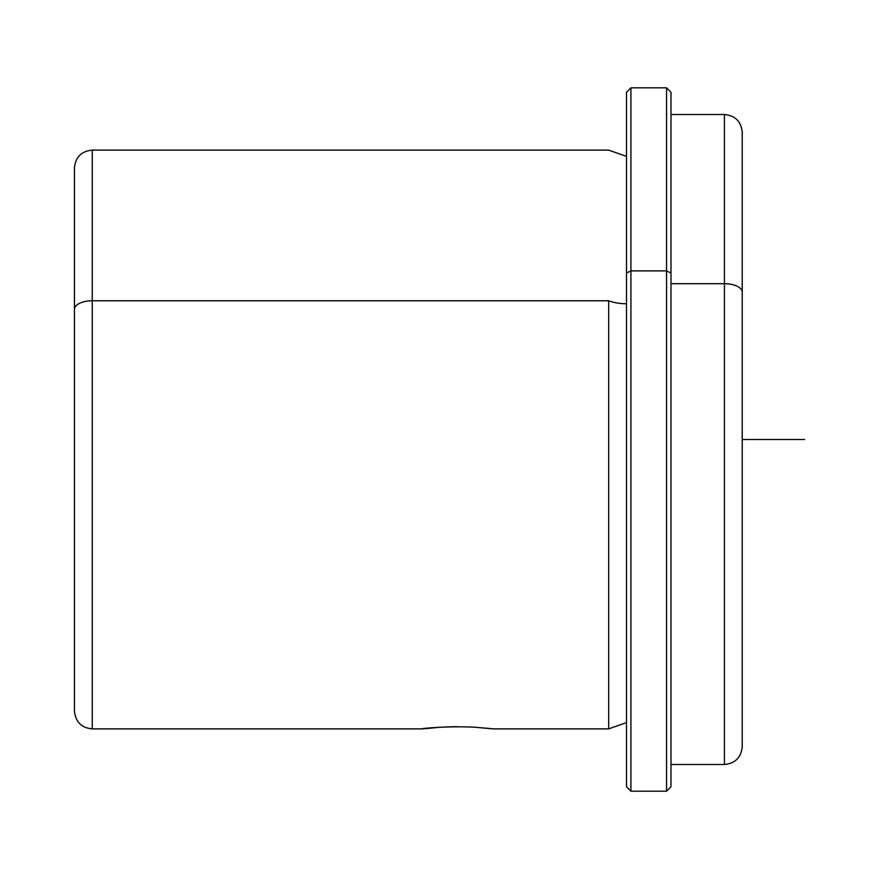 <?xml version="1.0" encoding="UTF-8"?>
<svg xmlns="http://www.w3.org/2000/svg" width="879" height="879" viewBox="0 0 879 879"><rect width="100%" height="100%" fill="white"/><g stroke="black" fill="none" stroke-linecap="round" stroke-linejoin="round"><path stroke-width="1.32" d="M421.689 728.878L92.251 728.878L92.251 300.772L608.675 300.772L92.251 300.772L92.251 728.878C81.538 727.922 75.594 721.978 74.44 711.067L74.44 309.309A17.811 8.537 0 0 1 92.251 300.772A17.811 8.537 180 0 0 74.44 309.309L74.44 167.933C75.495 157.121 81.439 151.177 92.251 150.122L92.251 300.772L92.251 150.122L608.675 150.122L626.485 156.363L626.485 101.14L626.485 782.815L626.485 722.637L608.675 728.878L608.675 300.772A28.557 13.69 180 0 0 626.485 303.749A28.557 13.69 0 0 1 608.675 300.772L608.675 728.878L492.921 728.878L474.385 727.186C435.083 725.34 398.879 731.603 440.236 727.186C398.879 731.603 435.083 725.34 474.385 727.186L490.35 728.57M630.935 270.886L630.935 791.199L630.935 270.886L626.485 273.017L630.935 270.886L666.546 270.886L666.546 791.199L666.546 270.886L630.935 270.886L630.935 87.801L630.935 270.886M626.485 786.749L626.485 92.251L626.485 786.749L630.935 791.199L666.546 791.199L670.996 786.749L670.996 273.017L666.546 270.886L670.996 273.017L670.996 114.512L724.428 114.512L724.428 764.488L724.428 283.686L670.996 283.686L724.428 283.686A17.811 8.537 0 0 1 742.228 292.224L742.228 746.678C741.173 757.5 735.24 763.433 724.428 764.488L670.996 764.488L670.996 92.251L666.546 87.801L666.546 270.886L666.546 87.801L630.935 87.801L626.485 92.251M724.428 283.686L724.428 114.512C735.24 115.567 741.173 121.5 742.228 132.322L742.228 292.224A17.811 8.537 180 0 0 724.428 283.686M742.228 666.546L742.228 292.224M445.126 726.933L457.311 726.669M742.228 439.5L804.56 439.5"/></g></svg>
